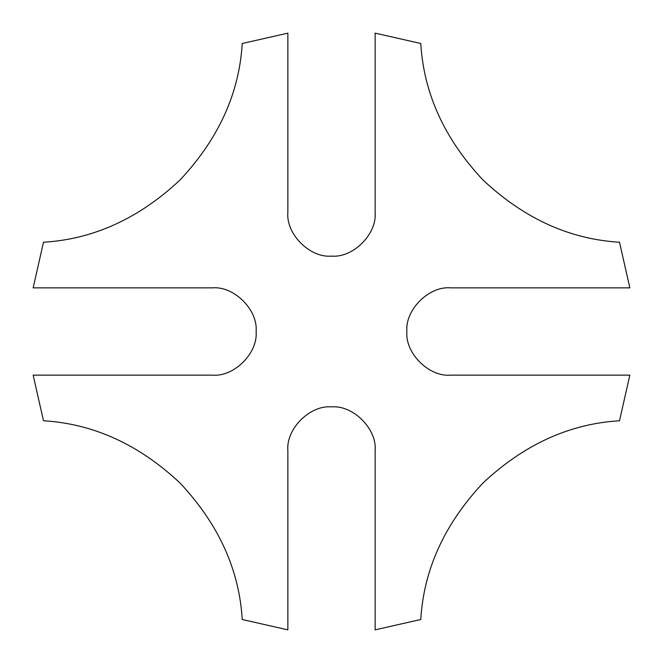 <?xml version="1.0" encoding="UTF-8"?>
<svg xmlns="http://www.w3.org/2000/svg" width="663" height="663" viewBox="0 0 663 663"><rect width="100%" height="100%" fill="white"/><g stroke="black" fill="none" stroke-linecap="round" stroke-linejoin="round"><path stroke-width="0.99" d="M212.475 375.142C234.072 377.09 258.073 353.089 256.117 331.5C258.073 309.911 234.072 285.91 212.475 287.858C234.072 285.91 258.073 309.911 256.117 331.5C258.073 353.089 234.072 377.09 212.475 375.142L33.15 375.142L43.493 420.765C93.425 423.756 138.932 444.5 180.004 482.995C218.5 524.068 239.244 569.575 242.235 619.507L287.858 629.85L287.858 450.525C285.91 428.928 309.911 404.927 331.5 406.883C353.089 404.927 377.09 428.928 375.142 450.525C377.09 428.928 353.089 404.927 331.5 406.883C309.911 404.927 285.91 428.928 287.858 450.525M450.525 287.858C428.928 285.91 404.927 309.911 406.883 331.5C404.927 353.089 428.928 377.09 450.525 375.142C428.928 377.09 404.927 353.089 406.883 331.5C404.927 309.911 428.928 285.91 450.525 287.858L629.85 287.858L619.507 242.235C569.575 239.244 524.068 218.5 482.995 180.004C444.5 138.932 423.756 93.425 420.765 43.493L375.142 33.15L375.142 212.475C377.09 234.072 353.089 258.073 331.5 256.117C309.911 258.073 285.91 234.072 287.858 212.475C285.91 234.072 309.911 258.073 331.5 256.117C353.089 258.073 377.09 234.072 375.142 212.475M212.475 287.858L33.15 287.858L43.493 242.235C93.425 239.244 138.932 218.5 180.004 180.004C218.5 138.932 239.244 93.425 242.235 43.493L287.858 33.15L287.858 212.475M375.142 450.525L375.142 629.85L420.765 619.507C423.756 569.575 444.5 524.068 482.995 482.995C524.068 444.5 569.575 423.756 619.507 420.765L629.85 375.142L450.525 375.142"/></g></svg>
